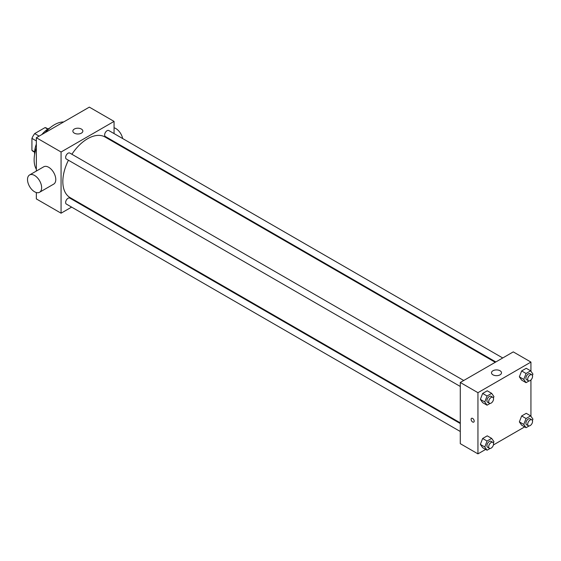 <?xml version="1.0" encoding="UTF-8"?>
<svg xmlns="http://www.w3.org/2000/svg" width="561" height="561" viewBox="0 0 561 561"><rect width="100%" height="100%" fill="white"/><g stroke="black" fill="none" stroke-linecap="round" stroke-linejoin="round"><path stroke-width="0.84" d="M39.109 136.127L34.698 133.574L45.062 127.592A13.422 7.749 120 0 1 46.584 128.139L48.015 128.967M34.614 151.884L31.928 150.334A13.422 7.749 120 0 0 33.169 151.386L34.593 152.206M31.928 150.334L31.928 138.371A13.422 7.749 120 0 1 34.698 133.574M36.346 140.916L31.928 138.371M47.741 129.142L45.062 127.592M34.635 154.45A19.986 11.536 -60 0 1 36.346 144.1M41.872 134.535A19.986 11.536 -60 0 1 49.978 127.88M36.346 169.268A28.73 16.585 -60 0 1 36.346 147.992M45.238 132.585A28.73 16.585 -60 0 1 63.659 121.954M71.619 207.107L61.072 213.194L36.346 198.917L36.346 192.535M36.346 171.056L36.346 137.726L89.339 107.13L114.065 121.407L114.065 133.581M79.094 202.787L78.512 203.124M460.286 386.466L66.345 159.022A3.45 1.992 -60 0 1 66.345 155.046A3.45 1.992 -60 0 1 69.795 153.055L463.73 380.491M460.286 431.5L66.345 204.064A3.45 1.992 -60 0 1 66.345 200.081A3.45 1.992 -60 0 1 69.795 198.089L460.286 423.541M114.065 141.54L114.065 142.214M61.072 213.194L61.072 152.003L114.065 121.407M495.84 361.957L105.349 136.505A3.45 1.992 -60 0 1 105.349 132.529A3.45 1.992 -60 0 1 108.792 130.538L502.733 357.974M460.286 422.868L70.083 197.584A34.971 20.189 -60 0 1 68.442 160.236M71.892 154.268A34.971 20.189 -60 0 1 105.054 137.01L495.258 362.294M29.579 174.962L43.716 166.806A9.993 5.771 60 0 1 53.709 172.571A9.993 5.771 60 0 1 53.709 184.113L39.572 192.269A9.993 5.771 -120 0 0 39.572 180.733A9.993 5.771 -120 0 0 29.579 174.962A9.993 5.771 -120 0 0 28.05 182.97A9.993 5.771 -120 0 0 34.579 191.778A9.993 5.771 -120 0 0 39.572 192.269M61.072 152.003L36.346 137.726M81.387 129.058A4.993 2.882 180 0 1 82.853 131.092A4.993 2.882 180 0 1 77.853 133.981A4.993 2.882 180 0 1 72.86 131.092A4.993 2.882 180 0 1 75.945 128.427A4.993 2.882 180 0 1 81.387 129.058M114.065 127.782A9.993 5.771 60 0 1 115.832 128.546A9.993 5.771 60 0 1 122.663 138.539M485.672 449.417L477.944 453.87L460.286 443.674L460.286 382.483L513.273 351.887L530.937 362.083L530.937 371.242M524.668 426.893L493.421 444.936M521.653 380.113L519.353 376.852L521.653 370.94L526.239 368.289L521.653 370.94L519.353 376.852L521.653 380.113L526.064 382.665L523.771 379.397L526.064 373.486L530.657 370.835L532.95 374.103L532.417 375.477M482.649 447.671L480.356 444.403L482.649 438.492L487.236 435.841L482.649 438.492L480.356 444.403L482.649 447.671L487.06 450.217L484.767 446.956L487.06 441.044L491.653 438.393L493.946 441.654L493.414 443.036M530.937 379.958L530.937 416.276M477.944 453.87L477.944 392.679L530.937 362.083M521.653 425.154L519.353 421.886L521.653 415.974L526.239 413.324L521.653 415.974L519.353 421.886L521.653 425.154L526.064 427.699L523.771 424.439L526.064 418.52L530.657 415.876L532.95 419.137L532.417 420.519M482.649 402.637L480.356 399.369L482.649 393.457L487.236 390.807L482.649 393.457L480.356 399.369L482.649 402.637L487.06 405.182L484.767 401.921L487.06 396.003L491.653 393.352L493.946 396.62L493.414 397.994M477.944 392.679L460.286 382.483M492.965 374.832A4.993 2.882 180 0 1 491.499 372.792A4.993 2.882 180 0 1 496.492 369.909A4.993 2.882 180 0 1 501.492 372.792A4.993 2.882 180 0 1 498.406 375.456A4.993 2.882 180 0 1 492.965 374.832M474.192 421.108A2.188 1.262 60 0 1 473.743 422.11A2.188 1.262 60 0 1 471.556 420.848A2.188 1.262 60 0 1 471.556 418.324A2.188 1.262 60 0 1 473.239 418.906A2.188 1.262 60 0 1 474.192 421.108M473.743 422.11A2.188 1.262 60 0 1 471.556 420.848A2.188 1.262 60 0 1 471.556 418.324M490.09 403.436L487.06 405.182M492.846 397.3L491.085 396.283A3.45 1.992 120 0 0 488.428 397.209A3.45 1.992 120 0 0 486.92 400.673A3.45 1.992 120 0 0 487.635 402.251L489.402 403.275A3.45 1.992 120 0 0 492.846 401.283A3.45 1.992 120 0 0 492.846 397.3A3.45 1.992 120 0 0 490.195 398.226A3.45 1.992 120 0 0 488.687 401.697A3.45 1.992 120 0 0 489.402 403.275M484.767 401.921L480.356 399.369M487.06 396.003L482.649 393.457M491.653 393.352L487.236 390.807M529.093 380.919L526.064 382.665M531.849 374.783L530.082 373.766A3.45 1.992 120 0 0 527.431 374.692A3.45 1.992 120 0 0 525.923 378.156A3.45 1.992 120 0 0 526.639 379.734L528.406 380.758A3.45 1.992 120 0 0 531.849 378.766A3.45 1.992 120 0 0 531.849 374.783A3.45 1.992 120 0 0 529.191 375.709A3.45 1.992 120 0 0 527.691 379.18A3.45 1.992 120 0 0 528.406 380.758M523.771 379.397L519.353 376.852M526.064 373.486L521.653 370.94M530.657 370.835L526.239 368.289M490.09 448.47L487.06 450.217M492.846 442.341L491.085 441.318A3.45 1.992 120 0 0 488.428 442.243A3.45 1.992 120 0 0 486.92 445.715A3.45 1.992 120 0 0 487.635 447.292L489.402 448.309A3.45 1.992 120 0 0 492.846 446.318A3.45 1.992 120 0 0 492.846 442.341A3.45 1.992 120 0 0 490.195 443.26A3.45 1.992 120 0 0 488.687 446.731A3.45 1.992 120 0 0 489.402 448.309M484.767 446.956L480.356 444.403M487.06 441.044L482.649 438.492M491.653 438.393L487.236 435.841M529.093 425.953L526.064 427.699M531.849 419.824L530.082 418.801A3.45 1.992 120 0 0 527.431 419.726A3.45 1.992 120 0 0 525.923 423.197A3.45 1.992 120 0 0 526.639 424.775L528.406 425.792A3.45 1.992 120 0 0 531.849 423.8A3.45 1.992 120 0 0 531.849 419.824A3.45 1.992 120 0 0 529.191 420.743A3.45 1.992 120 0 0 527.691 424.214A3.45 1.992 120 0 0 528.406 425.792M523.771 424.439L519.353 421.886M526.064 418.52L521.653 415.974M530.657 415.876L526.239 413.324M120.755 145.404L120.173 145.741"/></g></svg>
